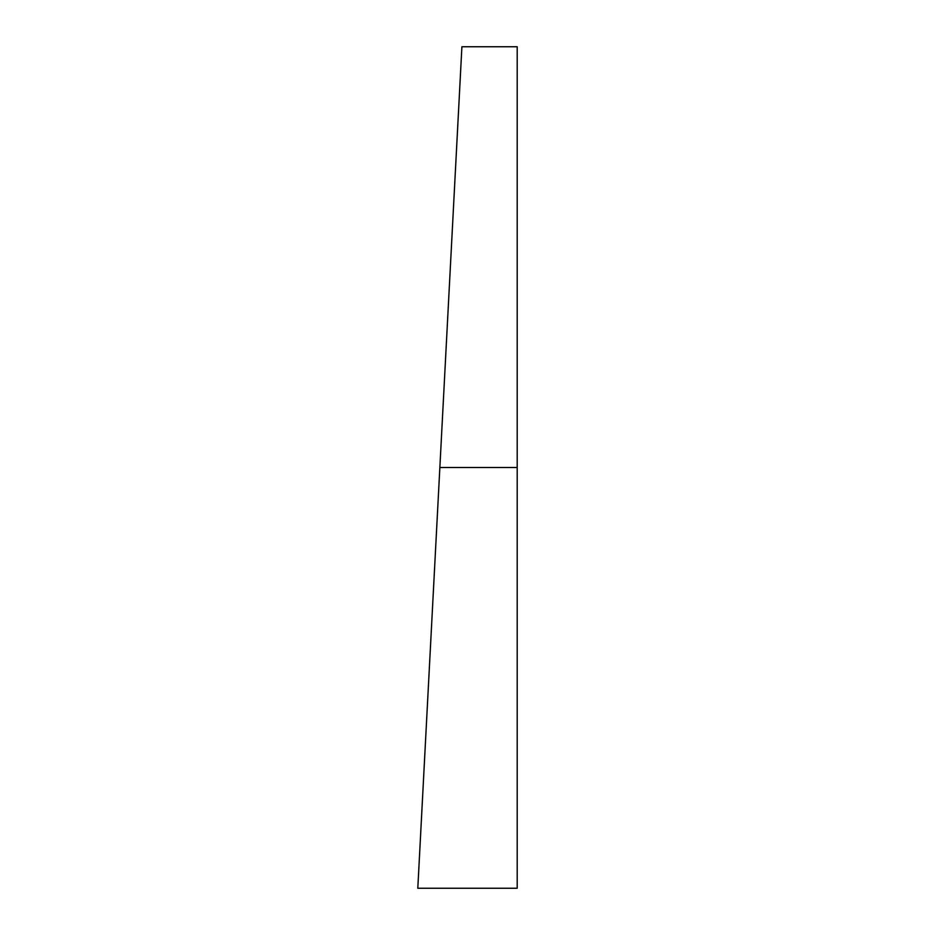 <?xml version="1.0" encoding="UTF-8"?>
<svg xmlns="http://www.w3.org/2000/svg" width="935" height="935" viewBox="0 0 935 935"><rect width="100%" height="100%" fill="white"/><g stroke="black" fill="none" stroke-linecap="round" stroke-linejoin="round"><path stroke-width="1.4" d="M424.268 765.017L431.421 628.519L417.805 888.25L419.488 856.226L417.805 888.25L517.195 888.25L517.195 467.5L439.859 467.5L419.488 856.226M517.195 46.75L461.902 46.75L439.859 467.5L444.16 385.419L439.859 467.5L517.195 467.5L517.195 46.75L517.195 888.25M448.297 306.481L444.16 385.419M439.859 467.5L431.421 628.519M460.23 78.774L455.45 169.983"/></g></svg>
